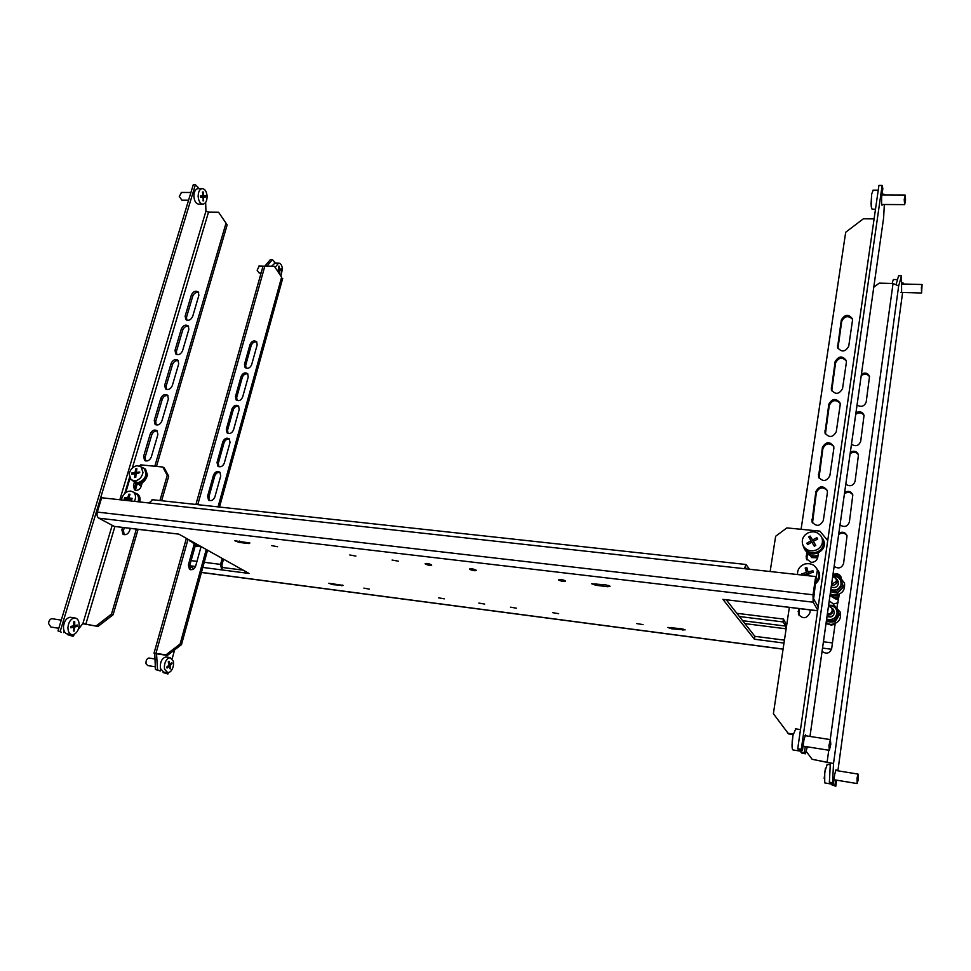 <?xml version="1.0" encoding="UTF-8"?>
<svg xmlns="http://www.w3.org/2000/svg" width="971" height="971" viewBox="0 0 971 971"><rect width="100%" height="100%" fill="white"/><g stroke="black" fill="none" stroke-linecap="round" stroke-linejoin="round"><path stroke-width="1.46" d="M249.887 542.995L234.885 540.798L239.291 542.425L248.843 543.566L249.887 542.995M343.127 585.416L328.841 583.255L332.762 584.651L343.127 585.416M610.043 586.205L605.953 584.918L591.618 583.729L595.83 585.282L607.81 586.727L610.043 586.205M685.15 629.888L681.46 628.747L667.83 627.46L671.604 628.783L685.15 629.888M392.066 560.049L398.304 561.165L392.066 560.049M636.721 623.588L643.057 624.62L636.721 623.588M558.689 580.039C561.432 581.338 563.69 581.714 565.438 581.144L565.28 580.828C562.525 579.529 560.267 579.165 558.519 579.723L558.689 580.039M478.837 603.064L484.687 604.083L478.837 603.064M510.503 607.178L516.451 608.198L510.503 607.178M425.383 564.042C428.09 565.268 430.202 565.644 431.719 565.158L431.452 564.77C428.757 563.544 426.633 563.18 425.116 563.666L425.383 564.042M363.882 588.11L369.417 589.13L363.882 588.11M271.577 545.593L277.463 546.709L271.577 545.593M829.319 600.952L833.616 604.096L838.107 602.651M818.407 552.887L817.752 557.366C816.914 560.704 814.681 562.355 811.088 562.306L806.306 558.677L806.731 551.674M134.459 482.235L133.476 485.549L134.435 489.748L136.001 490.391C138.416 490.367 140.14 489.02 141.171 486.35L142.215 482.781M552.62 612.652L558.689 613.684L552.62 612.652M469.77 569.37C472.489 570.62 474.637 570.997 476.239 570.475L476.008 570.123C473.29 568.872 471.129 568.496 469.527 569.006L469.77 569.37M438.564 597.82L444.305 598.852L438.564 597.82M349.778 554.975L355.896 556.092L349.778 554.975M839.126 575.22L835.024 574.771M829.78 601.789L829.404 600.394M806.937 559.891L807.326 552.123M827.729 540.592L819.888 531.125L786.874 527.908L775.635 536.271L770.149 571.531M783.998 643.069L754.431 639.221L722.91 599.35L817.618 610.71M243.151 570.159L222.347 567.465L221.691 569.892L202.818 567.428M817.716 610.067L813.115 602.19L98.775 518.162L114.311 526.403L178.858 534.135L249.025 573.448L221.691 569.892L220.575 564.394L204.226 562.294M744.927 623.625L786.134 628.82M98.775 518.162C97.136 516.973 96.651 514.946 97.318 512.081L813.043 594.786L815.689 576.556L816.21 577.514L813.601 598.876L818.189 606.802M815.689 576.556L149.024 502.978L152.653 499.737M97.318 512.081L101.652 497.747L149.024 502.978M784.434 640.144L754.88 636.321L726.223 599.75M189.563 566.299L194.018 568.666M754.88 636.321L754.431 639.221M813.043 594.786L813.115 602.19M783.075 649.174L201.422 572.477M749.527 569.261L745.959 564.491L744.381 568.69M746.602 568.933L745.716 567.829L745.218 568.788M786.692 625.106L783.451 619.061L736.843 613.308M785.94 628.795L785.891 626.125L742.645 620.7M783.451 619.061L783.014 621.938L785.891 626.125M783.014 621.938L739.356 616.512M149.886 530.664L151.245 530.834M150.25 530.821L114.311 526.403M125.732 492.6L129.944 478.46M168.723 476.203L167.243 475.292L162.776 467.027L164.257 467.949L168.723 476.203L161.635 500.72M167.243 475.292L159.936 500.538M135.976 483.133L134.993 486.435L135.637 490.331M139.387 465.922L140.722 464.866L162.776 467.027M223.5 559.15L221.874 565.11L222.347 567.465M222.201 558.422L220.575 564.394M817.606 610.844L764.505 604.338M882.445 204.48L882.02 205.282L881.559 204.565L881.656 196.943L882.833 188.641L882.141 185.412L878.925 185.412L797.725 748.75L798.878 749.964L802.434 750.522L803.939 739.963L805.505 734.853L806.1 735.848M805.262 746.505L804.389 752.622L805.493 753.799L807.289 746.833M809.972 736.455L883.622 217.856L884.338 204.493M884.193 194.965L884.035 194.224L883.926 194.965M802.434 750.522L801.293 749.321L882.141 185.412M805.493 753.799L801.973 753.241L800.857 752.052L801.099 750.316M882.044 194.224L884.035 194.224M801.293 749.321L797.725 748.75M804.389 752.622L800.857 752.052M833.761 446.454C829.283 442.412 825.653 443.14 822.886 448.614L819.002 478.011M831.722 390.803L835.57 362.972C838.422 357.559 842.027 356.855 846.384 360.872M793.101 734.586L788.525 733.87L773.389 713.697L789.338 607.445M827.243 490.428C822.692 486.435 819.075 487.175 816.356 492.673L812.496 522.932M807.532 552.268L806.585 558.665M799.194 608.635L799.206 615.578M825.411 433.976L829.283 405.393C832.098 399.943 835.728 399.227 840.146 403.268M837.924 348.468L841.723 321.352C844.6 315.976 848.193 315.272 852.502 319.253M833.858 448.323L833.737 446.357C829.647 441.174 825.872 441.55 822.413 447.473L818.517 476.907C822.692 482.029 826.479 481.628 829.865 475.705L833.858 448.323M798.538 608.55L798.441 614.242C802.908 619.292 806.719 618.818 809.887 612.822L810.3 609.97M827.401 492.6L827.256 490.464C823.068 485.269 819.281 485.646 815.871 491.605L811.95 521.767C816.21 526.901 820.01 526.476 823.335 520.517L827.401 492.6M801.087 529.292L845.692 232.251L863.365 218.791L874.094 218.9M793.21 734.076L787.942 733.251M840.182 404.871L836.274 431.743C832.839 437.63 829.064 438.03 824.974 432.92L828.833 404.167C832.317 398.292 836.08 397.928 840.097 403.074L840.182 404.871M846.396 362.256L842.549 388.606C839.078 394.469 835.339 394.857 831.322 389.784L835.121 361.685C838.653 355.847 842.391 355.483 846.336 360.593L846.396 362.256M852.489 320.418L848.715 346.295C845.207 352.097 841.493 352.485 837.548 347.46L841.311 319.993C844.855 314.203 848.569 313.827 852.441 318.876L852.489 320.418M883.622 217.856L810.02 736.285M163.104 672.551L167.934 673.995L163.237 672.078M180.096 644.016L181.48 644.623L167.4 655.437L156.549 653.786L157.52 669.856L160.324 670.973L155.433 669.517L154.777 653.653L154.025 653.167L165.992 654.842L180.096 644.016L206.253 549.489M218.05 506.874L281.602 277.221L274.429 266.309L264.877 266.042L270.363 259.621L272.353 259.682L266.916 266.103M167.934 673.995L168.274 672.794M172.195 658.654L174.634 649.878M272.353 259.682L274.587 261.854L274.259 263.032M160.713 669.577L160.324 670.973M155.433 669.517L157.52 669.856M217.031 462.475L222.808 441.805C224.435 438.394 226.583 437.411 229.265 438.868L230.042 442.436L224.277 463.155C222.687 466.553 220.551 467.549 217.868 466.153L217.031 462.475L218.305 463.325L224.07 442.679C225.199 439.887 227.02 438.71 229.532 439.159M235.468 396.544L236.159 399.931C238.83 401.448 240.99 400.489 242.653 397.054L248.248 376.93L247.617 373.641C244.947 372.075 242.774 373.022 241.087 376.469L235.468 396.544L236.693 397.479L237.106 400.538M207.612 496.169L213.474 475.195C215.064 471.797 217.188 470.789 219.883 472.197L220.733 475.911L214.882 496.934C213.329 500.32 211.217 501.339 208.522 499.992L207.612 496.169L208.899 496.97L214.749 476.033C215.865 473.253 217.65 472.064 220.138 472.464M206.908 505.66L210.391 506.037M201.082 546.588L195.681 566.008C194.212 569.346 192.124 570.402 189.442 569.2L188.35 565.049L193.994 544.828M226.316 429.267L227.08 432.799C229.751 434.255 231.911 433.284 233.538 429.862L239.206 409.446L238.502 406.024C235.832 404.506 233.671 405.465 232.008 408.9L226.316 429.267L227.566 430.165L228.051 433.394M244.486 364.283L245.117 367.536C247.775 369.101 249.96 368.155 251.647 364.72L257.169 344.875L256.587 341.719C253.929 340.117 251.744 341.039 250.02 344.487L244.486 364.283L245.687 365.254L246.039 368.167M218.876 466.723L218.305 463.325M190.547 569.71L189.685 565.765L195.256 545.799L192.695 542.571M209.566 500.55L208.899 496.97M274.429 266.309L281.602 277.221M181.48 644.623L207.563 550.229M219.507 507.032L282.731 278.313M238.769 406.339C236.256 405.842 234.412 407.007 233.246 409.823L227.566 430.165M247.884 373.981C245.347 373.447 243.478 374.588 242.289 377.428L236.693 397.479M256.866 342.083C254.305 341.501 252.424 342.642 251.21 345.494L245.687 365.254M195.911 504.459L262.862 266.758L264.877 266.042L197.756 504.665M156.938 653.75L154.777 653.653M167.4 655.437L165.992 654.842M69.827 634.33L69.633 634.961L73.007 636.308L67.412 634.609L67.594 634.014M61.452 632.242L58.005 630.883L61.452 632.242M197.708 188.629L198.084 187.367L195.389 184.745L193.265 184.745L58.005 630.883M195.389 184.745L60.251 631.235M64.147 631.065L63.685 632.607M73.007 636.308L74.755 634.027M78.25 629.475L82.948 623.37L85.836 624.135L114.869 526.598M132.311 468.034L208.51 212.127L205.937 211.168L205.658 202.405M69.633 634.961L67.412 634.609M167.959 395.585C165.349 395.221 163.431 396.496 162.218 399.433L155.724 421.39L156.21 424.922M135.418 490.064L137.324 483.631M227.178 224.835L218.548 212.224L227.178 224.835L156.501 466.408M138.088 529.365L113.097 614.777L97.998 626.453L82.693 623.698M178.348 360.69C175.727 360.277 173.797 361.552 172.547 364.489L166.15 386.118L166.551 389.456M188.58 326.341C185.947 325.88 183.992 327.13 182.718 330.091L176.419 351.381L176.746 354.549M198.654 292.502C195.996 292.004 194.03 293.242 192.731 296.216L186.529 317.177L186.796 320.163M145.699 460.934L145.128 457.22L151.731 434.911C152.92 432.01 154.802 430.711 157.387 431.027M124.203 534.718L123.438 530.591L124.288 527.714M154.255 420.407L155.069 424.291C157.872 425.747 160.142 424.655 161.878 421.026L168.371 398.984L167.631 395.221C164.827 393.704 162.545 394.772 160.773 398.413L154.255 420.407L155.724 421.39M185.145 316.06L185.752 319.483C188.52 321.098 190.826 320.066 192.683 316.4L198.873 295.354L198.327 292.04C195.559 290.378 193.241 291.397 191.372 295.063L185.145 316.06L186.529 317.177M175.011 350.3L175.678 353.881C178.458 355.447 180.752 354.391 182.572 350.737L188.859 329.363L188.253 325.904C185.485 324.29 183.167 325.321 181.322 328.987L175.011 350.3L176.419 351.381M164.718 385.086L165.446 388.813C168.238 390.318 170.532 389.25 172.304 385.608L178.7 363.907L178.021 360.29C175.241 358.736 172.935 359.78 171.127 363.433L164.718 385.086L166.15 386.118M97.998 626.453L85.836 624.135M96.372 625.773L111.495 614.073L113.097 614.777M225.891 223.597L154.802 466.238M136.365 529.159L111.495 614.073M208.51 212.127L218.548 212.224M143.635 456.285L150.25 433.952C151.998 430.323 154.268 429.231 157.059 430.687L157.885 434.607L151.294 457.013C149.583 460.618 147.337 461.735 144.533 460.339L143.635 456.285L145.128 457.22M130.272 528.43L129.604 530.7C127.978 534.268 125.769 535.434 122.953 534.171L121.885 529.765L122.552 527.496M833.434 783.706L829.38 782.238L830.351 763.012L833.531 763.522L832.548 782.772L833.434 783.706L834.708 774.336L836.007 769.7L836.432 770.561M903.273 284.005L903.018 282.852L902.872 283.993M901.61 292.405L901.513 275.813L898.661 285.911L833.531 763.522L812.132 759.298L830.351 763.012M835.667 780.004L834.951 785.333L835.813 786.255L831.807 784.811L834.951 785.333M902.605 292.441L837.9 770.804M836.638 780.162L835.813 786.255M831.989 783.463L831.807 784.811M896.245 284.066L898.612 275.74L901.513 275.813M832.548 782.772L829.38 782.238M903.018 282.852L901.464 282.816M844.758 492.248C848.508 490.573 851.203 491.46 852.817 494.894L849.382 522.07C847.489 526.634 844.394 527.617 840.109 525.008M841.396 578.765L841.165 577.272C839.43 573.861 836.723 572.975 833.069 574.614M836.929 607.712L839.284 594.167M806.136 751.275L812.132 759.298M898.661 285.911L893.041 283.52L879.204 283.131L873.864 287.173M850.45 452.134C854.237 450.447 856.92 451.321 858.485 454.768L855.087 481.361C853.218 485.852 850.147 486.847 845.875 484.335M856.046 412.711C859.869 411.012 862.539 411.874 864.056 415.309L860.694 441.344C858.837 445.774 855.791 446.781 851.555 444.354M861.544 373.969C865.392 372.245 868.05 373.095 869.518 376.517L866.193 402.018C864.36 406.388 861.338 407.407 857.126 405.077M834.223 566.409C838.543 569.115 841.663 568.144 843.581 563.52L847.052 535.725C845.377 532.29 842.67 531.404 838.956 533.067M831.37 616.209L828.36 616.306M822.158 651.468C826.527 654.369 829.695 653.434 831.662 648.664L835.169 623.588M844.552 493.644C847.865 491.569 850.62 491.994 852.829 494.931M861.313 375.546C864.724 373.434 867.479 373.847 869.567 376.797M855.827 414.241C859.214 412.129 861.969 412.554 864.093 415.515M850.244 453.603C853.594 451.503 856.349 451.928 858.522 454.889M847.028 535.652C844.758 532.763 842.015 532.351 838.774 534.402M841.092 577.053C838.98 574.395 836.371 573.91 833.276 575.585M52.531 618.782L51.924 618.685C50.019 619.049 48.89 620.639 48.55 623.443L50.856 627.023L58.794 628.286M71.344 617.435L70.155 617.253C66.368 617.981 64.135 621.185 63.455 626.841C63.528 631.32 65.045 633.711 68.019 634.039L71.284 634.561M73.262 634.658C76.673 633.395 78.651 630.228 79.173 625.142C79.112 620.651 77.595 618.248 74.621 617.932L73.917 618.017C70.482 619.219 68.48 622.399 67.934 627.545C68.006 632.036 69.524 634.427 72.473 634.743L73.262 634.658M73.857 631.126L73.76 627.23L70.822 627.788L70.871 626.392L73.808 625.846L73.76 621.792L74.694 621.598L74.743 625.652L77.243 625.033L77.182 626.416L74.694 627.035L73.857 631.126M74.743 625.652L73.82 625.506M73.857 625.506L71.114 626.817M77.182 626.416L73.832 625.894M74.694 627.035L71.126 626.477M74.318 631.016L73.432 630.883M73.76 627.23L70.859 626.781M138.04 501.764C139.071 498.439 138.574 495.841 136.535 493.96L135.175 493.183M134.374 501.352L135.139 499.495C135.94 496.363 135.394 493.923 133.464 492.188L130.769 491.083C126.631 491.12 123.669 493.438 121.885 498.038L121.533 499.944M126.898 500.526L127.298 499.082L124.239 498.815L124.628 497.528L127.674 497.795L128.925 494.166L130.029 494.288L128.779 497.917L132.129 498.354L131.753 499.64L128.403 499.203L128.002 500.66M128.925 494.166L129.871 494.712M128.779 497.917L131.825 499.385M127.298 499.082L128.281 499.64M126.898 499.033L130.272 498.766M124.628 497.528L126.946 498.851M127.674 497.795L130.138 499.203M138.319 501.789L138.477 501.267C139.314 498.026 138.732 495.501 136.741 493.693L134.119 492.564M139.715 501.946C140.528 498.706 139.945 496.193 137.955 494.397L136.656 493.62M181.589 192.44L179.259 196.397L181.844 200.135L188.58 200.184M198.509 188.629L197.768 188.629C195.207 189.394 193.909 192.052 193.897 196.603C194.443 201.47 196.142 203.983 198.982 204.116L202.478 204.141M203.024 204.165L203.218 204.141C205.791 203.364 207.078 200.706 207.102 196.166C206.617 191.493 205.002 188.969 202.271 188.605L202.017 188.629C199.456 189.406 198.169 192.076 198.157 196.615C198.667 201.337 200.281 203.849 203.024 204.165M203.291 200.803L202.939 197.064L200.572 197.174L200.499 195.875L202.878 195.766L202.49 192.003L203.242 191.967L203.619 195.729L205.573 195.62L205.634 196.919L203.679 197.028L203.291 200.803M203.619 195.729L202.866 195.729M202.405 195.79L202.454 196.895L200.56 196.992L203.679 197.028M205.634 196.919L202.454 196.895M203.667 200.779L202.915 200.779M202.939 197.064L200.56 197.052M259.196 266.054L257.145 270.229L259.136 273.009L261.09 273.069M281.007 275.703L282.44 268.7C281.881 265.022 280.583 263.141 278.531 263.08L275.339 267.195M279.26 273.033L279.114 270.812L278.046 271.188M277.403 270.217L278.993 269.659L278.446 266.321L279.065 266.09L279.612 269.428L281.189 268.736L281.311 269.889L279.733 270.569L279.842 273.919M275.145 262.983L271.601 266.224M279.612 269.428L278.956 269.404M281.311 269.889L278.592 269.804M279.733 270.569L277.609 270.508M279.114 270.812L277.779 270.775M149.231 658.071L148.806 658.01C146.73 658.69 145.808 660.596 146.026 663.751L147.713 665.56L155.324 666.834M166.733 657.051L165.883 656.918C161.781 658.289 159.96 662.149 160.397 668.497L163.711 672.126L167.036 672.685M170.398 671.689C172.972 668.885 173.967 665.402 173.384 661.251L170.059 657.598L167.582 658.702C164.985 661.494 163.978 664.989 164.572 669.189L167.886 672.818L170.398 671.689M170.216 668.958L169.367 666.179L167.036 668.072L166.806 666.992L169.136 665.099L168.25 661.919L168.99 661.263L169.864 664.431L171.794 662.489L172.025 663.569L170.095 665.523L170.216 668.958M169.864 664.431L168.93 664.285M172.025 663.569L170.945 663.387M170.095 665.523L168.881 665.317M170.58 668.618L169.755 668.485M169.367 666.179L168.104 665.972M904.219 199.638L905.106 195.037L905.555 200.026L904.669 204.626L904.219 199.638M873.208 190.134L871.679 194.079L871.048 204.262M875.49 209.19L872.079 209.19L871.193 206.447L871.679 194.079M828.918 745.679L830.363 739.611L830.8 744.247L829.343 750.316L828.918 745.679M799.922 751.056L793.283 750C792.482 750.182 792.057 748.507 792.02 744.963L792.943 735.399L795.771 728.869M801.026 750.304L800.335 751.129L799.449 750.049M921.406 287.38L922.074 284.527L921.588 293.011L921.406 287.38M892.325 282.233L893.514 279.514M857.065 777.929L858.085 774.105L858.182 779.749L857.15 783.585L857.065 777.929M831.079 784.034L824.707 782.881L824.755 771.775L827.268 764.298M831.868 783.451L831.358 784.083L830.727 783.257M132.384 480.56L138.137 482.696C145.565 479.565 147.556 474.904 144.133 468.702L142.846 467.913M142.98 472.501L141.111 466.857L137.02 465.716C132.784 466.65 130.163 469.43 129.155 474.066L131.073 479.783L135.078 480.888C139.339 479.965 141.972 477.162 142.98 472.501M139.666 472.659L136.098 473.581L135.77 477.344L134.617 477.477L134.945 473.714L131.753 474.176L131.91 472.913L135.103 472.452L135.722 468.872L136.875 468.738L136.256 472.319L139.751 472.027L139.666 472.659M135.722 468.872L136.729 469.479M136.256 472.319L138.064 473.399M134.945 473.714L136.013 474.346M131.91 472.913L133.561 473.897M135.103 472.452L136.875 473.508M133.076 480.961L133.925 481.859C139.703 484.262 143.829 481.737 146.293 474.297L144.339 468.435L141.79 467.282M135.212 482.636C140.989 484.942 145.08 482.405 147.495 475.025L145.541 469.175L144.278 468.386M137.469 483.655L141.402 485.549M139.448 485.136L141.256 486.046M815.531 582.151C818.565 579.226 819.512 575.815 818.371 571.931L817.23 569.686M816.053 578.631L817.376 570.062C814.997 564.867 810.858 562.852 804.959 563.993C799.837 565.862 797.349 569.382 797.519 574.553M802.07 575.063L801.743 573.885L806.44 572.453L805.19 568.047L806.828 567.586L808.078 571.98L812.897 570.717L813.346 572.271L808.527 573.533L809.207 575.852M807.374 575.645L806.889 573.995L803.041 575.16M805.19 568.047L805.979 569.467L807.253 569.103M808.078 571.98L808.892 573.436M811.513 572.732L813.334 572.21M807.787 575.694L806.889 573.995M801.743 573.885L802.434 575.099M802.968 575.16L803.952 574.881M806.913 574.043L805.979 569.467M806.44 572.453L807.277 573.934M815.446 582.758C818.759 579.845 819.912 576.325 818.917 572.222L816.38 568.023M815.276 583.923C819.002 581.01 820.349 577.357 819.306 572.963L818.371 570.79M803.879 546.843C807.01 552.572 811.805 554.125 818.274 551.528C822.607 548.749 824.209 545.01 823.068 540.301L822.036 538.14M821.235 536.429C817.703 531.768 813.115 530.664 807.459 533.14C803.017 536.004 801.439 539.84 802.726 544.646L803.478 546.236C806.962 550.933 811.562 552.05 817.266 549.586C821.636 546.794 823.238 543.044 822.097 538.31L821.235 536.429M817.279 538.359L817.691 539.039L813.346 541.32L815.774 545.399L814.293 546.212L811.865 542.134L807.617 544.597L806.804 543.226L811.052 540.762L808.722 536.89L810.202 536.077L812.533 539.949L816.866 537.667L817.279 538.359M809.596 538.335L810.967 537.57L813.431 541.478M810.202 536.077L810.967 537.57M812.533 539.949L813.334 541.527M816.866 537.667L817.582 539.099M813.346 541.32L815.676 545.447M811.052 540.762L811.78 542.182M803.005 545.338L804.158 548.384C809.486 558.519 827.498 550.921 823.481 540.179L822.583 538.225M804.206 548.481L804.571 549.161C809.899 559.284 827.887 551.698 823.857 540.968L823.165 539.342M807.387 553.276C810.457 555.861 814.014 556.553 818.043 555.363M807.338 553.591C810.251 556.383 813.783 557.293 817.91 556.286M810.785 555.922L811.695 557.621L810.639 555.861M817.679 557.767L811.695 557.621M827.486 613.866C830.229 614.048 831.807 612.847 832.232 610.249C832.074 608.028 830.848 606.766 828.542 606.45M828.627 605.892L832.887 608.902L833.13 610.468C832.596 613.611 830.678 615.056 827.365 614.789M835.06 624.377L831.176 625.069L826.115 623.576M835.254 606.766L840.34 612.203C841.517 619.352 838.349 623.443 830.836 624.462L826.163 623.212M829.428 621.913L832.499 621.938M836.298 619.935L837.9 617.483M833.446 609.934L834.356 612.689C833.409 616.561 831.006 617.799 827.134 616.403M826.746 619.146C832.487 620.433 835.934 618.296 837.075 612.737C836.553 607.895 833.749 605.528 828.664 605.637M826.6 620.178L834.101 620.408L838.835 613.004L834.514 605.467L828.712 605.224M838.835 613.004L839.624 614.473L834.914 621.853L826.382 621.719M834.914 621.853L834.101 620.408M831.698 584.239L836.298 581.459C836.626 578.874 835.436 577.357 832.742 576.908M832.815 576.373L837.087 579.42L837.16 581.847C836.201 584.348 834.344 585.452 831.564 585.149M838.604 599.083L835.266 598.901L830.084 595.587M838.798 597.699L834.332 597.675L830.096 595.49M838.895 596.959L833.992 597.044L830.144 595.187M839.175 595.005L833.154 595.454L830.278 594.276M840.765 578.315L844.491 583.11C845.268 591.193 841.372 595.089 832.815 594.81L830.326 593.864M832.317 592.176L834.744 592.711M838.701 591.825L841.554 589.069M837.742 580.707L838.349 584.214C836.929 587.346 834.587 588.256 831.31 586.933M830.933 589.64C835.764 590.89 839.114 589.288 840.971 584.809C841.444 579.214 838.726 576.386 832.827 576.301M830.848 590.174L836.371 591.594L842.67 585.428L840.243 577.272L832.936 575.524M840.243 577.272L843.447 586.982L837.16 593.135L830.63 591.74M843.447 586.982L842.67 585.428M837.16 593.135L836.371 591.594M201.058 546.673L196.312 546.382M200.111 546.042L195.244 545.799M190.741 540.798L193.059 542.097M189.466 540.774L197.162 545.022L189.466 540.774M832.463 642.923L823.529 641.782M818.359 605.601L817.424 605.491M201.446 572.38L783.087 649.077M831.54 649.247L822.631 648.094M195.523 566.481L189.697 565.729M196.967 561.372L191.129 560.619M134.993 486.435L133.476 485.549M806.585 557.087L806.064 556.14M683.086 629.062L682.88 630.252M671.823 627.497L671.604 628.783M608.077 585.343L607.81 586.727M596.133 583.741L595.83 585.282M342.132 584.979L341.926 585.841M333.041 583.51L332.762 584.651M249.098 542.619L248.843 543.566M239.655 541.053L239.291 542.425M816.356 492.673L815.871 491.605M812.242 520.444L811.744 519.424M798.648 612.252L798.113 611.402M825.326 432.119L824.865 430.954M829.283 405.393L828.833 404.167M831.686 389.201L831.237 387.963M835.57 362.972L835.121 361.685M837.912 347.096L837.488 345.785M841.723 321.352L841.311 319.993M822.886 448.614L822.413 447.473M818.844 475.863L818.371 474.758M155.979 653.228L188.022 539.281M213.474 475.195L214.749 476.033M188.35 565.049L189.685 565.765M232.008 408.9L233.246 409.823M241.087 376.469L242.289 377.428M250.02 344.487L251.21 345.494M222.808 441.805L224.07 442.679M205.937 211.168L119.834 499.749M112.211 525.287L82.948 623.37M124.761 493.414L129.495 477.514M172.547 364.489L171.127 363.433M182.718 330.091L181.322 328.987M192.731 296.216L191.372 295.063M151.731 434.911L150.25 433.952M123.438 530.591L121.885 529.765M162.218 399.433L160.773 398.413M893.041 283.52L830.229 739.599M828.761 750.231L827.183 761.725M152.022 499.677L745.959 564.491M135.212 490.197L134.435 489.748M806.828 559.624L806.306 558.677M812.448 522.786L811.95 521.767M798.987 615.092L798.441 614.242M825.362 433.867L824.974 432.92M831.625 390.609L831.322 389.784M837.791 348.176L837.548 347.46M819.002 477.999L818.517 476.907M186.371 538.347L154.025 653.167M208.522 499.992L209.238 500.429M189.442 569.2L190.243 569.625M227.08 432.799L227.687 433.236M217.868 466.153L218.524 466.59M166.09 389.262L165.446 388.813M145.262 460.788L144.533 460.339M123.79 534.608L122.953 534.171M155.748 424.752L155.069 424.291M70.155 617.253L74.621 617.932M51.924 618.685L61.27 620.141M136.535 493.96L133.464 492.188M136.741 493.693L137.955 494.397M197.768 188.629L202.017 188.629M181.213 192.44L190.923 192.476M274.562 262.971L278.531 263.08M258.905 266.042L263.602 266.175M165.883 656.918L170.059 657.598M148.806 658.01L154.996 659.018M905.106 195.037L881.935 194.953M878.233 190.17L873.002 190.158M904.559 204.626L881.547 204.48M830.363 739.611L804.959 735.666M800.492 729.597L795.346 728.808M792.943 735.399L792.105 742.16M829.161 750.292L803.053 746.153M922.074 284.527L901.306 283.945M897.507 279.612L893.32 279.502M921.503 293.011L900.882 292.38M858.085 774.105L835.558 770.428M830.254 764.784L826.976 764.262M825.386 768.279L824.185 778.341M857.017 783.561L833.968 779.725M144.133 468.702L141.111 466.857M144.339 468.435L145.541 469.175M818.371 571.931L817.376 570.062M818.784 571.81L819.184 572.55M823.068 540.301L822.097 538.31M823.481 540.179L823.857 540.968M832.887 608.902L834.113 611.147M837.087 579.42L838.289 581.799"/></g></svg>
